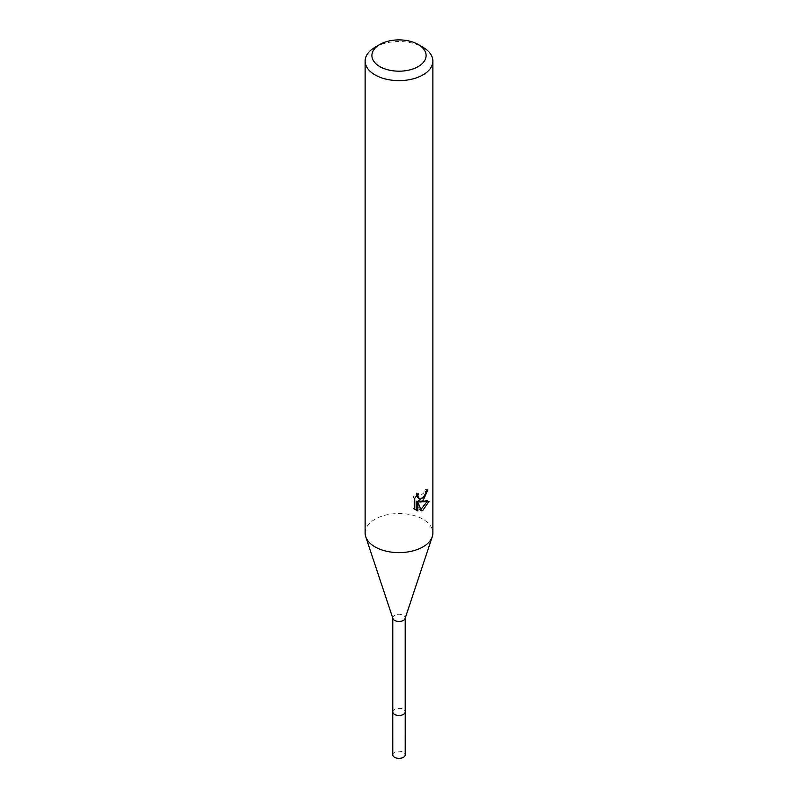<?xml version="1.0" encoding="UTF-8"?>
<svg xmlns="http://www.w3.org/2000/svg" width="798" height="798" viewBox="0 0 798 798"><rect width="100%" height="100%" fill="white"/><g stroke="black" fill="none" stroke-linecap="round" stroke-linejoin="round"><path stroke-width="0.6" stroke-dasharray="3.99 2.99" d="M392.786 711.886A6.214 3.581 180 0 1 393.334 710.42A6.214 3.581 180 0 1 394.611 709.342A6.214 3.581 180 0 1 404.666 710.42A6.214 3.581 180 0 1 405.214 711.886M392.786 711.676A6.224 3.591 180 0 1 393.324 710.429A6.224 3.591 180 0 1 394.601 709.362A6.224 3.591 180 0 1 404.676 710.429A6.224 3.591 180 0 1 405.214 711.676M392.905 618.54A6.214 3.581 180 0 1 392.786 617.871A6.214 3.581 180 0 1 394.611 615.338A6.214 3.581 180 0 1 401.374 614.56A6.214 3.581 180 0 1 405.214 617.871A6.214 3.581 180 0 1 405.095 618.54M365.125 533.064A33.875 19.551 180 0 1 375.05 519.229A33.875 19.551 180 0 1 411.958 514.989A33.875 19.551 180 0 1 432.875 533.064M425.942 491.548L426.172 489.024A31.611 18.254 180 0 1 424.147 490.76L423.788 493.024L417.534 497.633M424.147 490.76L425.753 491.688M416.327 495.997L416.686 492.875L413.075 497.254L413.075 508.166L414.751 509.134M413.075 497.254L414.751 498.221M416.686 492.875L418.312 493.812M426.172 489.024L427.818 489.972M424.376 496.196L425.663 492.835M426.86 501.842L427.309 500.456L418.092 501.084M413.075 508.166L415.429 509.752M416.217 501.164L419.758 509.952L420.845 509.543M419.758 509.952L421.354 510.88M427.309 500.456L428.985 501.423M375.05 47.252A33.875 19.551 180 0 1 422.95 47.252M392.786 754.788A6.214 3.581 180 0 1 396.626 751.477A6.214 3.581 180 0 1 403.389 752.255A6.214 3.581 180 0 1 405.214 754.788M392.786 711.597A6.234 3.601 180 0 1 396.865 708.514A6.234 3.601 180 0 1 403.409 709.352A6.234 3.601 180 0 1 405.214 711.597M416.217 510.291L414.561 509.333"/><path stroke-width="1.2" d="M405.214 618.211L405.214 711.886A6.214 3.581 180 0 1 403.389 714.419A6.214 3.581 180 0 1 396.626 715.198A6.214 3.581 180 0 1 392.786 711.886L392.786 618.211M405.214 711.676A6.224 3.591 180 0 1 403.399 714.439A6.224 3.591 180 0 1 396.446 715.178A6.224 3.591 180 0 1 392.786 711.676M418.162 44.479L422.95 47.252A33.875 19.551 180 0 1 432.875 61.077L432.875 533.064A33.875 19.551 180 0 1 432.267 536.745L405.095 618.54A6.214 3.581 180 0 1 403.389 620.405A6.214 3.581 180 0 1 397.175 621.293A6.214 3.581 180 0 1 392.905 618.54L365.733 536.745A33.875 19.551 180 0 1 365.125 533.064L365.125 61.077A33.875 19.551 180 0 1 375.05 47.252L379.838 44.479A27.092 15.641 180 0 1 418.162 44.479A27.092 15.641 180 0 1 418.162 66.603A27.092 15.641 180 0 1 379.838 66.603A27.092 15.641 180 0 1 379.838 44.479L375.05 47.252M432.267 536.745A33.875 19.551 180 0 1 422.95 546.889A33.875 19.551 180 0 1 389.055 551.757A33.875 19.551 180 0 1 365.733 536.745M414.751 498.231L418.312 493.812L417.833 495.977L419.149 498.57L422.95 497.862L425.394 493.952L425.753 491.688A33.875 19.551 0 0 0 427.818 489.972L422.95 500.795L419.708 502.012L428.985 501.423L422.95 510.201L421.354 510.87L417.843 502.112L417.843 510.949L414.751 509.134L414.751 498.221M432.875 61.077A33.875 19.551 180 0 1 422.95 74.902A33.875 19.551 180 0 1 386.042 79.142A33.875 19.551 180 0 1 365.125 61.077M424.376 496.196L418.092 501.084L419.708 502.012M425.663 492.835L425.942 491.548M419.149 498.57L416.327 495.997M415.429 509.752L416.217 510.012L416.217 501.164L417.843 502.112M420.845 509.543L426.86 501.842M416.217 510.012L417.843 510.949M405.214 711.597A6.234 3.601 180 0 1 405.234 711.896L405.214 754.788A6.214 3.581 180 0 1 401.374 758.1A6.214 3.581 180 0 1 394.611 757.322A6.214 3.581 180 0 1 392.786 754.788L392.766 711.896A6.234 3.601 180 0 1 392.786 711.597M405.234 711.896A6.234 3.601 180 0 1 401.384 715.217A6.234 3.601 180 0 1 394.591 714.439A6.234 3.601 180 0 1 392.766 711.896"/></g></svg>
